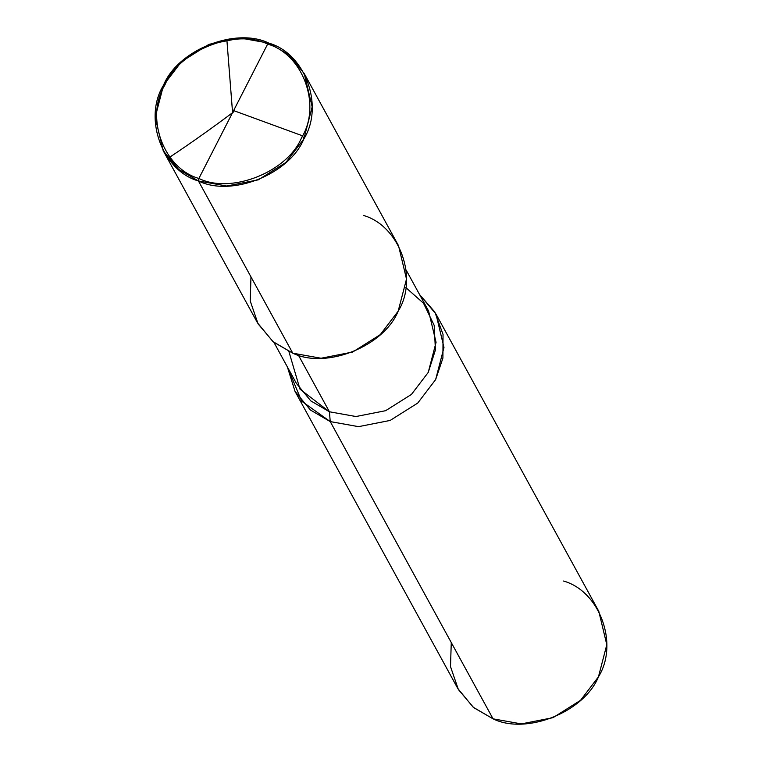 <?xml version="1.0" encoding="UTF-8"?>
<svg xmlns="http://www.w3.org/2000/svg" width="762" height="762" viewBox="0 0 762 762"><rect width="100%" height="100%" fill="white"/><g stroke="black" fill="none" stroke-linecap="round" stroke-linejoin="round"><path stroke-width="1.14" d="M250.974 276.892L250.212 300.942L258.07 323.86L273.339 341.928L292.76 353.177L198.434 180.965L226.724 186.033L258.356 179.813L285.931 162.439L303.838 138.97L312.172 106.861L304.181 73.457L288.779 54.75L268.948 43.167C305.229 53.397 324.412 106.089 303.838 138.97C289.531 174.26 231.562 197.358 198.434 180.965L198.882 178.46C231.181 194.443 287.703 171.917 301.647 137.512C321.716 105.451 303.009 54.073 267.633 44.101L198.882 178.46C163.506 168.478 144.799 117.11 164.868 85.049C178.813 50.635 235.334 28.118 267.633 44.101C235.334 28.118 178.813 50.635 164.868 85.049C144.799 117.11 163.506 168.478 198.882 178.46L198.434 180.965C162.154 170.736 142.961 118.043 163.544 85.163C177.851 49.873 235.82 26.775 268.948 43.167L267.633 44.101C303.009 54.073 321.716 105.451 301.647 137.512C287.703 171.917 231.181 194.443 198.882 178.46L267.633 44.101L268.948 43.167L240.649 38.1L209.017 44.32L181.451 61.684L163.544 85.163L155.2 117.272L163.192 150.676L178.603 169.374L198.434 180.965L292.76 353.177L272.929 341.586L257.527 322.888L163.192 150.676M288.912 351.568L299.961 389.125L329.422 411.775L298.361 355.073L329.422 411.775L310.829 400.917L296.389 383.391L273.958 342.433M406.136 270.034L428.568 310.982L436.064 342.309L428.244 372.408L411.451 394.411L385.61 410.699L355.949 416.528L329.422 411.775L330.232 421.586L301.666 401.183L287.379 366.941L294.999 391.306L310.401 410.004L330.232 421.586L493.052 718.833L473.221 707.25L457.819 688.543L294.999 391.306M451.266 642.547L450.504 666.598L458.362 689.515L473.631 707.584L493.052 718.833L330.232 421.586L329.422 411.775L355.949 416.528L385.61 410.699L411.451 394.411L428.244 372.408L435.426 349.929L434.188 325.345L423.51 303.238L405.784 287.55M304.181 73.457L398.516 245.669L406.508 279.073L398.164 311.182L380.267 334.651L352.692 352.025L321.059 358.245L292.76 353.177C325.888 369.57 383.858 346.472 398.164 311.182C418.748 278.301 399.555 225.609 363.274 215.379M419.557 294.542L434.826 312.039L443.036 334.385L442.913 358.083L435.635 379.6L417.738 403.069L390.163 420.433L358.531 426.653L330.232 421.586L358.531 426.653L390.163 420.433L417.738 403.069L435.635 379.6L443.979 347.482L435.988 314.077L419.557 294.542M435.988 314.077L598.808 611.324L606.8 644.728L598.456 676.837L580.549 700.316L552.983 717.68L521.351 723.9L493.052 718.833C526.18 735.225 584.149 712.127 598.456 676.837C619.039 643.957 599.846 591.264 563.566 581.035M233.601 110.585L302.495 135.807L303.838 138.97M233.696 111.852C211.398 128.578 189.528 144.056 168.078 158.286M232.477 111.404L226.905 40.281L229.152 38.948"/></g></svg>
